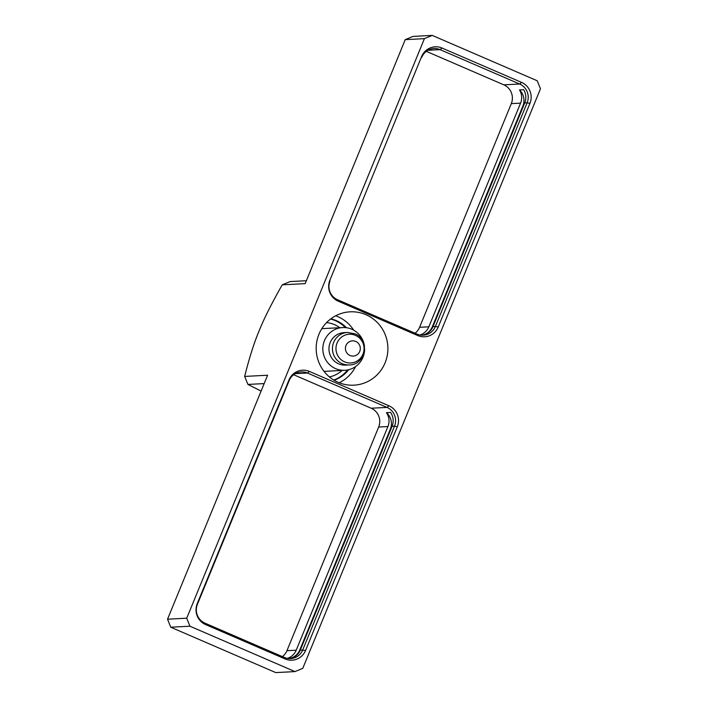 <?xml version="1.0" encoding="UTF-8"?>
<svg xmlns="http://www.w3.org/2000/svg" width="708" height="708" viewBox="0 0 708 708"><rect width="100%" height="100%" fill="white"/><g stroke="black" fill="none" stroke-linecap="round" stroke-linejoin="round"><path stroke-width="1.06" d="M261.093 391.09L247.933 384.435L244.658 376.426L267.597 375.231L167.539 619.199L170.734 627.208L275.766 672.6L294.962 671.591L302.776 668.343L540.461 88.801L537.266 80.792L432.234 35.4L413.038 36.409L405.224 39.657L305.166 283.634L282.226 284.828L290.121 281.58L306.36 280.722M244.658 376.426C249.322 357.797 254.137 342.628 259.101 330.919C263.765 319.14 271.474 303.776 282.226 284.828M167.539 619.199L186.735 618.199L424.419 38.648L405.224 39.657M264.173 383.586L247.933 384.435M346.451 327.733A31.878 31.125 -93 0 0 336.229 320.6A31.878 31.125 87 0 0 330.831 318.839M345.354 327.609A31.878 31.125 87 0 0 335.3 320.644A31.878 31.125 87 0 0 330.556 319.043M333.751 380.046A31.878 31.125 87 0 0 347.566 369.974M348.646 369.744A31.878 31.125 -93 0 1 334.052 380.223M353.681 330.158A36.161 35.303 -93 0 0 337.849 316.653A36.161 35.303 87 0 0 335.663 315.795M355.593 366.576A36.161 35.303 -93 0 1 339.167 382.745M338.167 382.329A36.719 35.86 -93 0 1 316.706 342.132A36.719 35.86 -93 0 1 350.115 311.83A36.719 35.86 -93 0 1 365.912 314.679A36.719 35.86 -93 0 1 387.373 354.867A36.719 35.86 -93 0 1 353.956 385.17A36.719 35.86 -93 0 1 338.167 382.329M294.962 671.591L189.93 626.208L186.735 618.199M424.419 38.648L432.234 35.4M421.614 56.551L329.875 280.226A15.992 15.62 -93 0 0 338.238 301.192L417.764 335.557A15.992 15.62 -93 0 0 438.217 327.043L529.947 103.368A15.992 15.62 -93 0 0 521.592 82.411L442.058 48.047A15.992 15.62 -93 0 0 421.614 56.551L329.875 280.226M388.957 405.808L309.431 371.435A15.992 15.62 -93 0 0 288.979 379.948L197.24 603.623A15.992 15.62 -93 0 0 205.603 624.58L285.129 658.953A15.992 15.62 -93 0 0 305.582 650.44L397.321 426.765A15.992 15.62 -93 0 0 388.957 405.808L387.002 407.401L307.476 373.028L309.431 371.435M170.734 627.208L189.93 626.208M421.773 57.268A14.346 14.01 -93 0 1 440.111 49.64L442.058 48.047M338.238 301.192L337.53 299.732A14.346 14.01 -93 0 1 330.034 280.943M415.038 333.229A14.346 14.01 87 0 0 419.579 327.3L511.309 103.625A14.346 14.01 87 0 0 503.813 84.836L426.305 51.339M521.592 82.411L519.637 84.004L440.111 49.64L427.924 50.277M503.813 84.836L519.637 84.004A14.346 14.01 -93 0 1 527.133 102.802L529.947 103.368M422.393 335.167A14.346 14.01 87 0 0 432.367 326.715L522.885 105.996A14.346 14.01 87 0 0 519.486 89.916L523.637 89.695A14.346 14.01 -93 0 1 524.725 102.925L432.986 326.6A14.346 14.01 -93 0 1 422.242 335.194L421.8 335.211M519.486 89.916A14.346 14.01 -93 0 1 520.566 103.138L511.309 103.625M438.217 327.043L435.393 326.476L527.133 102.802L524.725 102.925M432.986 326.6L435.393 326.476A14.346 14.01 -93 0 1 417.065 334.105L417.764 335.557M520.566 103.138L428.836 326.813A14.346 14.01 -93 0 1 419.924 334.99M337.53 299.732L417.065 334.105M282.412 656.626A14.346 14.01 87 0 0 286.944 650.696L378.674 427.021A14.346 14.01 87 0 0 371.178 408.224L387.002 407.401A14.346 14.01 -93 0 1 394.498 426.189L397.321 426.765M305.582 650.44L300.351 649.997L392.09 426.313A14.346 14.01 -93 0 0 390.568 412.428L386.418 412.64A14.346 14.01 -93 0 1 387.931 426.535L378.674 427.021M386.418 412.64A14.346 14.01 -93 0 1 390.338 429.198L299.811 649.917A14.346 14.01 -93 0 1 289.059 658.511M300.351 649.997A14.346 14.01 -93 0 1 290.377 658.44L288.386 658.546M205.603 624.58L204.904 623.129L284.43 657.502A14.346 14.01 -93 0 0 302.759 649.864L394.498 426.189L392.09 426.313M387.931 426.535L296.201 650.21A14.346 14.01 -93 0 1 287.298 658.378M204.904 623.129A14.346 14.01 -93 0 1 197.399 604.34L197.24 603.623M295.289 373.665L307.476 373.028A14.346 14.01 -93 0 0 289.138 380.665L197.399 604.34M371.178 408.224L293.67 374.736M339.84 327.716A27.47 26.824 -93 0 0 334.539 324.662A27.47 26.824 87 0 0 326.547 322.609M342.079 370.452A27.47 26.824 -93 0 1 329.397 376.913M364.523 346.955A21.399 20.895 87 0 0 351.805 329.229A21.399 20.895 87 0 0 342.601 327.574A21.399 20.895 87 0 0 323.14 345.23A21.399 20.895 87 0 0 335.645 368.647A21.399 20.895 87 0 0 344.84 370.302L326.034 371.284A21.399 20.895 -93 0 1 323.981 371.293M342.601 327.574L323.795 328.556A21.399 20.895 87 0 0 321.751 328.769M349.186 364.93L345.681 365.116A16.257 15.877 -93 0 1 329.185 346.062A16.257 15.877 -93 0 1 343.982 332.645L347.486 332.459A16.257 15.877 87 0 0 342.194 363.673A16.257 15.877 -93 0 0 349.186 364.93C365.655 365.328 370.39 339.212 354.805 333.769L347.486 332.459M344.84 370.302A21.399 20.895 87 0 0 364.611 348.734M428.836 326.813L419.579 327.3M432.367 326.715L432.951 326.689M522.885 105.996L523.469 105.97M390.338 429.198L390.922 429.163M284.43 657.502L285.129 658.953M296.201 650.21L286.944 650.696M289.138 380.665L288.979 379.948M299.811 649.917L300.396 649.882M355.451 335.362A14.381 14.045 -93 0 1 362.965 354.204A14.381 14.045 -93 0 1 344.584 361.859A14.381 14.045 87 0 1 337.061 343.008A14.381 14.045 87 0 1 355.451 335.362M355.743 341.442A7.62 7.443 87 0 0 346 345.495A7.62 7.443 87 0 0 349.982 355.478A7.62 7.443 -93 0 0 359.726 351.425A7.62 7.443 -93 0 0 355.743 341.442"/></g></svg>
